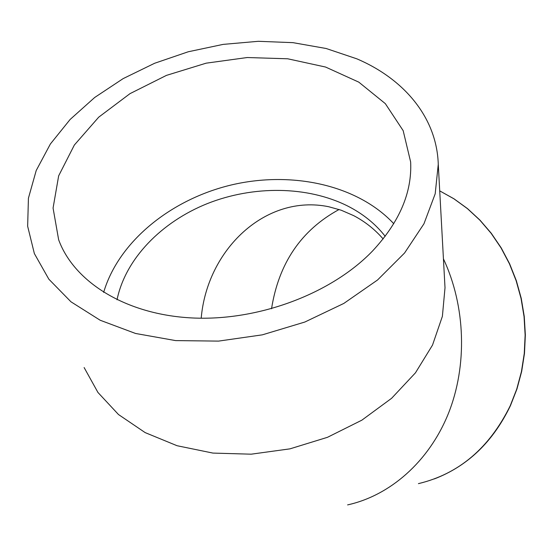 <?xml version="1.0" encoding="UTF-8"?>
<svg xmlns="http://www.w3.org/2000/svg" width="553" height="553" viewBox="0 0 553 553"><rect width="100%" height="100%" fill="white"/><g stroke="black" fill="none" stroke-linecap="round" stroke-linejoin="round"><path stroke-width="0.83" d="M383.146 238.944C374.768 229.315 364.952 221.553 353.699 215.649L341.27 210.237L328.745 206.739C265.571 193.723 207.05 249.645 201.202 318.21M117.029 299.795C125.448 258.721 161.469 221.974 207.361 203.587C253.378 185.373 307.482 185.877 347.692 206.034C362.906 213.762 375.411 223.847 385.199 236.297M372.604 250.938C331.6 293.629 258.341 321.3 192.009 317.947C125.593 314.602 73.964 281.836 58.639 239.732L53.067 208.052L58.659 175.84L74.358 145.017L98.697 117.188L129.996 93.644L166.439 75.388L206.151 63.173L247.219 57.533L287.698 58.784L325.579 67.044L358.807 82.148L385.33 103.646L403.178 130.674L410.637 161.939C412.158 192.382 399.48 222.05 372.604 250.938M103.646 292.392C118.708 241.302 171.264 199.184 231.61 184.896C291.991 170.725 357.591 184.923 393.777 223.723M339.093 209.49C301.281 230.062 278.76 263.152 271.537 308.761M356.809 58.818C403.953 78.885 436.835 117.492 438.266 164.303L435.19 193.806L423.951 223.799L404.582 252.984L377.547 279.991L343.814 303.431L304.807 322.046L262.371 334.835L218.587 341.104L175.626 340.6L135.561 333.473L100.204 320.256L70.978 301.814L48.851 279.196L34.362 253.571L27.65 226.239L28.424 198.209L36.215 170.504L50.378 143.994L70.141 119.448L94.687 97.48L123.139 78.616L154.619 63.27L188.234 51.775L223.108 44.392L258.334 41.302L292.993 42.657L326.139 48.498L356.809 58.818M347.602 504.896C389.92 495.55 428.769 461.873 448.255 413.858C467.575 365.81 465.695 306.293 443.43 258.845M438.266 164.303L445.013 287.754L442.386 316.323L432.515 345.093L415.441 372.846L391.614 398.291L361.869 420.162L327.466 437.312L289.972 448.849L251.173 454.186L212.94 453.087L177.071 445.725L145.156 432.605L118.48 414.522L97.95 392.471L84.118 367.545M434.375 478.905C467.769 466.075 493.131 441.647 510.46 405.619L516.965 388.966L521.666 371.471L524.479 353.381L525.35 334.98L524.265 316.544L521.244 298.35L516.336 280.675L509.624 263.788L501.239 247.924L491.306 233.311L479.997 220.149L467.499 208.599L453.999 198.81L439.718 190.875L453.951 198.831L467.403 208.619L479.873 220.163L491.154 233.331L501.066 247.951L509.444 263.822L516.143 280.73L521.044 298.42L524.057 316.634L525.136 335.09L524.258 353.512L521.438 371.609L516.737 389.118L510.225 405.771C489.419 448.013 458.817 473.976 418.421 483.64M445.013 287.754L444.743 282.887"/></g></svg>
